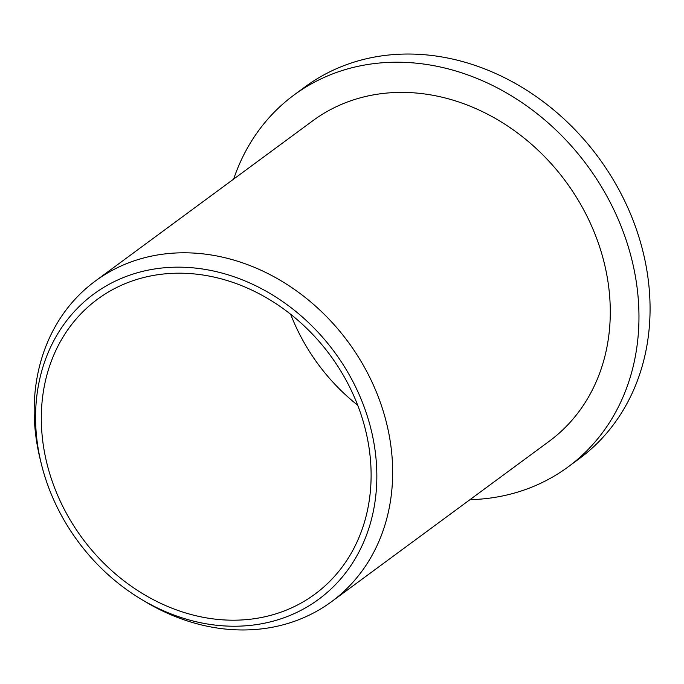 <?xml version="1.0" encoding="UTF-8"?>
<svg xmlns="http://www.w3.org/2000/svg" width="684" height="684" viewBox="0 0 684 684"><rect width="100%" height="100%" fill="white"/><g stroke="black" fill="none" stroke-linecap="round" stroke-linejoin="round"><path stroke-width="1.03" d="M357.698 405.219A183.201 154.054 53.6 0 1 290.657 314.272M203.524 617.361A183.201 154.054 53.6 0 1 51.403 478.928A183.201 154.054 53.6 0 1 97.513 299.224A183.201 154.054 53.6 0 1 208.894 276.028A183.201 154.054 53.6 0 1 361.015 414.453A183.201 154.054 53.6 0 1 314.905 594.165A183.201 154.054 53.6 0 1 203.524 617.361M208.979 270.094A189.571 159.415 53.6 0 1 376.824 479.022A189.571 159.415 53.6 0 1 203.439 623.295A189.571 159.415 53.6 0 1 140.75 598.945A189.571 159.415 53.6 0 1 41.399 464.162A189.571 159.415 53.6 0 1 208.979 270.094M41.399 464.162L40.305 459.725A199.13 167.452 53.6 0 1 95.273 281.081A199.13 167.452 53.6 0 1 216.332 255.876A199.13 167.452 53.6 0 1 381.689 406.339A199.13 167.452 53.6 0 1 331.56 601.672A199.13 167.452 53.6 0 1 210.51 626.886A199.13 167.452 53.6 0 1 144.657 601.304L140.75 598.945M95.273 281.081L312.904 120.683A199.13 167.452 53.6 0 1 433.955 95.478A199.13 167.452 53.6 0 1 599.312 245.941A199.13 167.452 53.6 0 1 549.192 441.274L331.56 601.672M233.654 179.088A230.987 194.247 53.6 0 1 294 95.033A230.987 194.247 53.6 0 1 434.425 65.792A230.987 194.247 53.6 0 1 626.236 240.332A230.987 194.247 53.6 0 1 568.096 466.924A230.987 194.247 53.6 0 1 469.942 499.679M294 95.033L305.098 86.851A230.987 194.247 53.6 0 1 445.532 57.61A230.987 194.247 53.6 0 1 637.343 232.15A230.987 194.247 53.6 0 1 579.194 458.742L568.096 466.924"/></g></svg>
